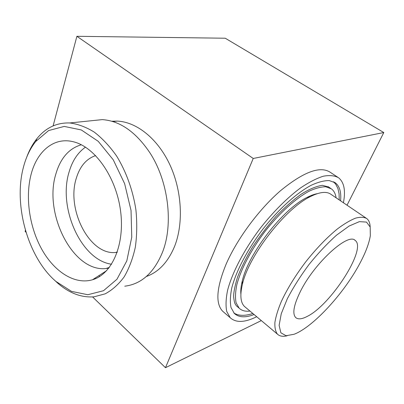 <?xml version="1.0" encoding="UTF-8"?>
<svg xmlns="http://www.w3.org/2000/svg" width="404" height="404" viewBox="0 0 404 404"><rect width="100%" height="100%" fill="white"/><g stroke="black" fill="none" stroke-linecap="round" stroke-linejoin="round"><path stroke-width="0.61" d="M307.146 316.448C330.704 305.101 367.064 248.753 355.247 240.496C348.293 232.068 313.928 263.398 300.091 292.087C293.708 305.283 292.228 313.756 295.662 317.519C298 319.589 301.828 319.231 307.146 316.448M359.57 263.933C343.759 293.622 313.019 327.144 294.092 334.26L286.057 335.724L280.856 332.775L279.124 325.346L281.25 313.762L287.279 298.839C293.142 287.608 300.394 276.149 309.04 264.469C318.15 253.197 327.316 243.435 336.532 235.173L349.106 226.048L359.343 221.65L366.494 222.084L370.17 227.003L370.327 235.719C369.044 243.602 365.458 253.01 359.57 263.933M287.158 335.78C282.881 336.815 279.634 336.259 277.417 334.118C275.472 331.492 274.634 327.558 274.912 322.321C275.871 316.377 278.008 309.444 281.32 301.515C287.264 288.779 295.4 275.558 305.722 261.863C316.372 248.455 326.988 237.431 337.572 228.8C344.238 223.836 350.212 220.291 355.49 218.165C360.252 216.892 364.024 217.029 366.802 218.584C368.913 220.271 370.029 223.059 370.155 226.947M245.541 307.353L244.465 306.449C240.506 302.515 239.825 295.112 242.425 284.244C248.672 255.848 285.037 208.838 310.131 196.728C319.69 191.875 326.69 191.112 331.123 194.435L366.085 218.099M240.875 294.157C240.531 290.526 240.996 286.158 242.264 281.053C248.238 253.823 282.835 209.105 306.904 197.5C310.711 195.516 314.15 194.243 317.221 193.678M249.96 311.06C245.385 311.651 241.784 310.691 239.163 308.181L236.118 302.833C235.118 297.995 235.36 291.956 236.835 284.714C240.819 269.402 251.222 249.566 265.211 231.184C279.477 213.044 295.809 198.319 309.217 191.148C315.645 188.178 321.2 186.729 325.887 186.794L331.457 188.885C333.962 190.814 335.502 193.784 336.088 197.793M237.774 307.01L236.598 306.015C235.133 304.197 234.234 303.081 233.633 296.516C233.648 292.203 234.921 285.84 237.446 277.422C241.087 267.908 246.127 257.777 252.561 247.031C259.661 236.269 267.473 226.068 275.998 216.438C284.669 207.469 293.092 200.041 301.268 194.147C309.035 189.254 316.064 186.31 322.357 185.305L328.669 187.012L328.078 186.603M254.096 314.534C245.349 317.882 238.759 317.514 234.325 313.418L231.027 307.565C229.942 302.283 230.204 295.683 231.81 287.774C236.158 271.039 247.541 249.308 262.873 229.164C278.507 209.282 296.4 193.168 311.06 185.34C318.079 182.098 324.144 180.512 329.265 180.583L335.35 182.835C339.663 186.264 341.41 192.264 340.587 200.838M256.697 316.721C244.844 322.599 236.027 322.947 230.25 317.761L226.745 311.489C225.589 305.838 225.871 298.773 227.588 290.304C232.234 272.387 244.43 249.071 260.888 227.452C273.513 211.529 287.31 197.798 300.329 188.077C308.767 182.371 316.423 178.422 323.291 176.22C329.553 175.048 334.643 175.558 338.567 177.755C344.142 182.305 345.758 190.637 343.415 202.752M337.582 177.109L330.154 172.22C320.094 165.726 303.571 171.877 280.578 190.663C258.888 209.388 236.926 239.118 226.043 264.352C216.458 287.845 215.322 303.46 222.634 311.196L224.074 312.433M347.031 205.202L383.8 132.547L225.24 38.223L76.891 36.299L53.116 125.891M383.8 132.547L253.232 158.469L76.891 36.299M111.827 121.24L117.281 121.099C136.466 121.902 157.459 138.41 169.67 164.307C181.856 190.198 183.714 222.902 174.755 245.935C168.261 261.843 158.797 272.033 146.364 276.498M25.427 230.245L25.119 231.411L26.038 232.305M253.232 158.469L165.473 367.701L92.597 296.935M165.473 367.701L261.312 320.594M95.652 155.591C86.395 158.747 79.952 166.276 76.326 178.179C66.094 209.297 89.627 255.449 115.695 252.48L117.205 252.313M98.753 275.74L99.838 276.376M85.471 147.142C77.78 152.586 72.321 160.868 69.089 171.998C57.853 207.727 81.113 260.166 111.575 264.226M81.32 144.768C68.907 148.44 60.403 158.262 55.797 174.23C43.491 213.822 73.038 272.311 105.868 268.529L108.828 268.115M30.982 174.841C25.073 197.995 29.603 227.826 42.173 249.99C54.742 272.084 74.927 284.961 92.536 279.75C112.019 274.19 125.124 244.531 120.528 210.666C116.094 176.806 94.708 146.733 73.316 141.759C53.777 136.744 36.784 151.48 30.982 174.841M23.255 167.912C13.383 205.626 28.184 257.772 55.914 281.426L71.503 291.38L87.814 294.728L103.48 290.729L116.978 279.225L126.816 260.853L131.754 237.143L131.037 210.459L124.639 183.694L113.256 159.807L98.233 141.319L81.295 129.947L64.221 126.417L48.606 130.563L35.719 141.501C30.037 148.672 25.886 157.479 23.255 167.912M54.096 279.785L57.732 283.169C69.296 293.198 81.376 297.748 93.965 296.829L105.146 293.849C112.241 290.067 118.569 284.421 124.134 276.917C129.103 268.423 132.835 258.52 135.325 247.208C136.996 235.295 137.193 222.831 135.906 209.822C132.916 190.294 126.149 171.508 116.549 155.944C109.721 146.253 102.283 138.304 94.243 132.103C86.047 127.038 77.876 123.993 69.73 122.962C56.621 122.543 45.682 127.775 36.905 138.658C32.694 143.945 29.285 150.167 26.669 157.323M94.91 278.22L95.571 278.639M124.755 286.189C141.395 284.133 153.969 272.826 162.474 252.273C173.73 223.957 168.337 180.593 149.551 152.273C135.542 131.709 119.781 120.826 102.273 119.619L90.536 120.826M355.247 240.496L354.752 240.148M277.417 334.118L244.465 306.449M242.264 281.053L242.425 284.244M306.904 197.5L310.131 196.728M330.593 188.304L328.669 187.012M239.163 308.181L236.598 306.015M339.209 199.904L339.082 193.789L337.966 188.628L335.8 184.305L333.487 181.724M233.83 312.888C236.996 315.236 243.44 316.66 252.848 313.489M335.35 182.835L334.421 182.219M230.25 317.761L222.634 311.196M117.312 252.005L115.695 252.48M117.281 121.099L112.913 121.564M109.348 267.443L105.868 268.529M106.686 270.619L92.536 279.75M55.914 281.426L57.732 283.169M35.719 141.501L36.905 138.658M102.273 119.619L69.73 122.962"/></g></svg>
